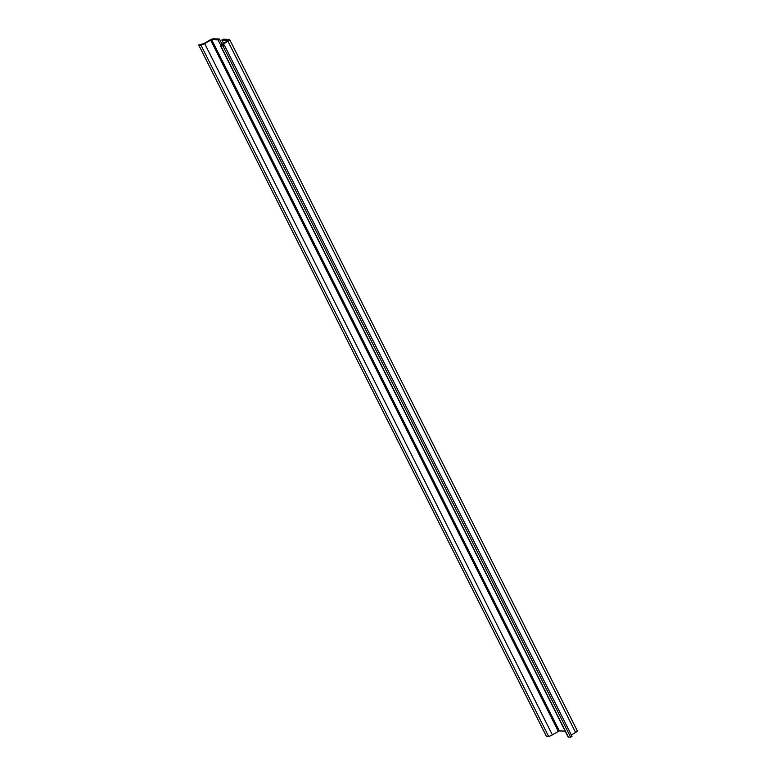 <?xml version="1.0" encoding="UTF-8"?>
<svg xmlns="http://www.w3.org/2000/svg" width="776" height="776" viewBox="0 0 776 776"><rect width="100%" height="100%" fill="white"/><g stroke="black" fill="none" stroke-linecap="round" stroke-linejoin="round"><path stroke-width="1.16" d="M222.072 44.242L219.453 39.033L213.39 38.8A3.492 0.718 -26.7 0 0 209.2 40.439L203.991 43.572L198.695 44.989L546.362 736.249L548.574 736.337A3.143 0.64 -26.7 0 0 552.357 734.862L559.312 730.895L565.17 731.128M219.453 39.033L218.046 39.886L220.733 45.212M223.536 43.359L221.858 40.032L228.348 40.313L222.014 44.28A3.143 0.64 -26.7 0 0 220.452 45.735A3.143 0.64 -26.7 0 0 220.733 45.852L222.945 45.939L570.612 737.2L568.401 737.113L220.733 45.852M229.638 39.547L577.305 730.817A3.492 0.718 -26.7 0 1 575.579 732.437L227.911 41.167A3.492 0.718 -26.7 0 0 229.638 39.547A3.492 0.718 -26.7 0 0 229.337 39.421L223.265 39.188L221.858 40.032M575.579 732.437L571.34 734.988M227.911 41.167L222.014 44.95L224.351 45.086L572.019 736.356L570.612 737.2M220.452 45.735L568.119 736.996A3.143 0.64 -26.7 0 0 568.401 737.113M224.351 45.086L222.945 45.939M559.312 730.895L211.644 39.634L204.689 43.602A3.143 0.64 -26.7 0 1 200.906 45.076L198.695 44.989M211.644 39.634L218.046 39.886M223.071 45.037L222.702 44.3M558.264 731.312L210.587 40.042M552.357 734.862L204.689 43.602M548.574 736.337L200.906 45.076"/></g></svg>
